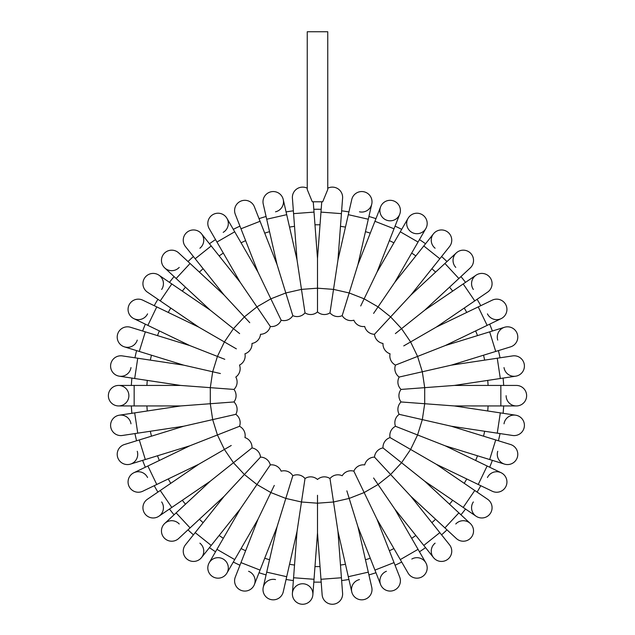 <?xml version="1.0" encoding="UTF-8"?>
<svg xmlns="http://www.w3.org/2000/svg" width="635" height="635" viewBox="0 0 635 635"><rect width="100%" height="100%" fill="white"/><g stroke="black" fill="none" stroke-linecap="round" stroke-linejoin="round"><path stroke-width="0.95" d="M322.707 201.787L312.293 201.787L307.245 189.54L307.245 31.75L327.755 31.75L327.755 189.54L322.707 201.787M342.59 198.144A10.255 10.255 0 0 0 327.755 188.214A10.255 10.255 0 0 1 342.59 198.144A10.255 10.255 0 0 0 327.755 188.214A10.255 10.255 0 0 1 342.59 198.144L341.424 213.638L320.977 212.106L321.747 201.787L321.183 209.288A186.444 186.444 0 0 0 313.817 209.288L313.253 201.787L314.023 212.106L293.576 213.638L292.41 198.144A10.255 10.255 0 0 1 307.245 188.214A10.255 10.255 0 0 0 292.41 198.144A10.255 10.255 0 0 1 307.245 188.214M131.889 413.298A186.444 186.444 0 0 1 131.334 405.948A186.444 186.444 0 0 0 131.889 413.298L119.316 415.195A10.255 10.255 0 0 1 130.985 423.807M136.589 440.769A186.444 186.444 0 0 1 134.945 433.578A186.444 186.444 0 0 0 136.589 440.769L124.436 444.516A10.255 10.255 0 0 0 117.665 457.335A10.255 10.255 0 0 0 130.485 464.114A10.255 10.255 0 0 1 117.665 457.335A10.255 10.255 0 0 1 124.436 444.516L183.721 426.228L235.815 414.337A10.255 10.255 0 0 0 233.95 401.955L218.186 403.138M142.629 460.367A186.444 186.444 0 0 0 145.328 467.225A186.444 186.444 0 0 1 142.629 460.367L130.485 464.114A10.255 10.255 0 0 0 137.263 451.287M157.909 492.093A186.444 186.444 0 0 1 154.226 485.704A186.444 186.444 0 0 0 157.909 492.093L147.407 499.253A10.255 10.255 0 0 0 144.709 513.501A10.255 10.255 0 0 0 158.956 516.192A10.255 10.255 0 0 1 144.709 513.501A10.255 10.255 0 0 1 147.407 499.253L198.668 464.304L231.251 445.492M174.061 514.802A186.444 186.444 0 0 1 169.466 509.032A186.444 186.444 0 0 0 174.061 514.802L164.743 523.446A10.255 10.255 0 0 1 179.229 523.986M188.008 529.836A186.444 186.444 0 0 0 193.413 534.845A186.444 186.444 0 0 1 188.008 529.836M215.535 551.783A186.444 186.444 0 0 1 209.447 547.632A186.444 186.444 0 0 0 215.535 551.783L209.185 562.793A10.255 10.255 0 0 1 223.187 559.046A10.255 10.255 0 0 1 226.941 573.048A10.255 10.255 0 0 1 212.939 576.802A10.255 10.255 0 0 1 209.185 562.793A10.255 10.255 0 0 0 212.939 576.802A10.255 10.255 0 0 0 226.941 573.048L233.299 562.038A186.444 186.444 0 0 0 239.943 565.237L235.299 577.072A10.255 10.255 0 0 0 241.094 590.367A10.255 10.255 0 0 0 254.389 584.565A10.255 10.255 0 0 0 248.587 571.278M259.032 572.73A186.444 186.444 0 0 0 266.081 574.905A186.444 186.444 0 0 1 259.032 572.73L254.389 584.565L260.064 570.103L240.975 562.61L257.961 519.327L274.288 485.418M286.075 579.469A186.444 186.444 0 0 0 293.362 580.565A186.444 186.444 0 0 1 286.075 579.469L283.242 591.86A10.255 10.255 0 0 1 270.962 599.575A10.255 10.255 0 0 1 263.247 587.296A10.255 10.255 0 0 1 275.526 579.58M321.183 582.105A186.444 186.444 0 0 1 313.817 582.105A186.444 186.444 0 0 0 321.183 582.105L322.135 594.781A10.255 10.255 0 0 0 333.129 604.234A10.255 10.255 0 0 0 342.59 593.241A10.255 10.255 0 0 1 333.129 604.234A10.255 10.255 0 0 1 322.135 594.781L317.5 532.916L317.5 495.284M341.638 580.565A186.444 186.444 0 0 0 348.925 579.469A186.444 186.444 0 0 1 341.638 580.565L342.59 593.241L341.424 577.755L320.977 579.287M375.968 572.73A186.444 186.444 0 0 1 368.919 574.905A186.444 186.444 0 0 0 375.968 572.73L380.611 584.565A10.255 10.255 0 0 1 386.413 571.278M395.057 565.237A186.444 186.444 0 0 0 401.701 562.038A186.444 186.444 0 0 1 395.057 565.237L399.701 577.072A10.255 10.255 0 0 1 393.906 590.367A10.255 10.255 0 0 1 380.611 584.565A10.255 10.255 0 0 0 393.906 590.367A10.255 10.255 0 0 0 399.701 577.072L394.025 562.61L374.936 570.103L357.949 526.82L346.853 490.863M425.553 547.632A186.444 186.444 0 0 1 419.465 551.783A186.444 186.444 0 0 0 425.553 547.632L433.475 557.57A10.255 10.255 0 0 1 435.102 543.163M441.587 534.845A186.444 186.444 0 0 0 446.992 529.836A186.444 186.444 0 0 1 441.587 534.845L449.517 544.782A10.255 10.255 0 0 1 447.889 559.197A10.255 10.255 0 0 1 433.475 557.57A10.255 10.255 0 0 0 447.889 559.197A10.255 10.255 0 0 0 449.517 544.782L439.825 532.638L423.791 545.425L394.795 509.072L373.602 477.98M460.939 514.802A186.444 186.444 0 0 0 465.534 509.032A186.444 186.444 0 0 1 460.939 514.802M477.091 492.093A186.444 186.444 0 0 0 480.774 485.704A186.444 186.444 0 0 1 477.091 492.093L487.593 499.253A10.255 10.255 0 0 1 490.291 513.501A10.255 10.255 0 0 1 476.044 516.192A10.255 10.255 0 0 1 473.345 501.944M489.672 467.225A186.444 186.444 0 0 0 492.371 460.367A186.444 186.444 0 0 1 489.672 467.225M498.411 440.769A186.444 186.444 0 0 0 500.055 433.578A186.444 186.444 0 0 1 498.411 440.769M503.111 413.298A186.444 186.444 0 0 0 503.666 405.948A186.444 186.444 0 0 1 503.111 413.298M503.111 378.087A186.444 186.444 0 0 1 503.666 385.437A186.444 186.444 0 0 0 503.111 378.087L515.683 376.19A10.255 10.255 0 0 1 504.015 367.578M500.055 357.807A186.444 186.444 0 0 0 498.411 350.623A186.444 186.444 0 0 1 500.055 357.807M492.371 331.026A186.444 186.444 0 0 0 489.672 324.16A186.444 186.444 0 0 1 492.371 331.026M477.091 299.299A186.444 186.444 0 0 1 480.774 305.681A186.444 186.444 0 0 0 477.091 299.299L487.593 292.14A10.255 10.255 0 0 0 490.291 277.884A10.255 10.255 0 0 0 476.044 275.193A10.255 10.255 0 0 1 490.291 277.884A10.255 10.255 0 0 1 487.593 292.14L436.332 327.081L403.749 345.9M460.939 276.59A186.444 186.444 0 0 1 465.534 282.353A186.444 186.444 0 0 0 460.939 276.59L470.257 267.938A10.255 10.255 0 0 0 470.805 253.452A10.255 10.255 0 0 0 456.311 252.905A10.255 10.255 0 0 1 470.805 253.452A10.255 10.255 0 0 1 470.257 267.938L424.783 310.134L395.367 333.597M446.992 261.556A186.444 186.444 0 0 0 441.587 256.54A186.444 186.444 0 0 1 446.992 261.556M419.465 239.601A186.444 186.444 0 0 1 425.553 243.753A186.444 186.444 0 0 0 419.465 239.601L425.815 228.592A10.255 10.255 0 0 1 411.813 232.347A10.255 10.255 0 0 1 408.059 218.337A10.255 10.255 0 0 1 422.061 214.582A10.255 10.255 0 0 1 425.815 228.592L394.795 282.313L373.602 313.404M395.057 226.147A186.444 186.444 0 0 1 401.701 229.346A186.444 186.444 0 0 0 395.057 226.147L399.701 214.312A10.255 10.255 0 0 1 386.413 220.115A10.255 10.255 0 0 1 380.611 206.819A10.255 10.255 0 0 1 393.906 201.017A10.255 10.255 0 0 1 399.701 214.312L399.701 214.312A10.255 10.255 0 0 0 393.906 201.017A10.255 10.255 0 0 0 380.611 206.819L374.936 221.282L394.025 228.775L377.039 272.066L360.712 305.967M368.919 216.479A186.444 186.444 0 0 1 375.968 218.654A186.444 186.444 0 0 0 368.919 216.479L371.753 204.089A10.255 10.255 0 0 1 359.474 211.804M348.925 211.915A186.444 186.444 0 0 0 341.638 210.82A186.444 186.444 0 0 1 348.925 211.915M286.075 211.915A186.444 186.444 0 0 1 293.362 210.82A186.444 186.444 0 0 0 286.075 211.915L283.242 199.525A10.255 10.255 0 0 1 275.526 211.804M266.081 216.479A186.444 186.444 0 0 0 259.032 218.654A186.444 186.444 0 0 1 266.081 216.479M233.299 229.346A186.444 186.444 0 0 1 239.943 226.147A186.444 186.444 0 0 0 233.299 229.346L226.941 218.337A10.255 10.255 0 0 1 223.187 232.347M209.447 243.753A186.444 186.444 0 0 1 215.535 239.601A186.444 186.444 0 0 0 209.447 243.753L201.525 233.815A10.255 10.255 0 0 1 199.898 248.222M188.008 261.556A186.444 186.444 0 0 1 193.413 256.54A186.444 186.444 0 0 0 188.008 261.556L178.689 252.905A10.255 10.255 0 0 0 164.195 253.452A10.255 10.255 0 0 0 164.743 267.938A10.255 10.255 0 0 1 164.195 253.452A10.255 10.255 0 0 1 178.689 252.905L224.163 295.1L249.761 322.691M169.466 282.353A186.444 186.444 0 0 1 174.061 276.59A186.444 186.444 0 0 0 169.466 282.353L158.956 275.193A10.255 10.255 0 0 1 161.655 289.441M157.909 299.299A186.444 186.444 0 0 0 154.226 305.681A186.444 186.444 0 0 1 157.909 299.299L147.407 292.14A10.255 10.255 0 0 1 144.709 277.884A10.255 10.255 0 0 1 158.956 275.193A10.255 10.255 0 0 0 144.709 277.884A10.255 10.255 0 0 0 147.407 292.14L160.242 300.887L171.799 283.94L210.217 310.134L239.633 333.597M142.629 331.026A186.444 186.444 0 0 1 145.328 324.16A186.444 186.444 0 0 0 142.629 331.026L130.485 327.271A10.255 10.255 0 0 0 117.665 334.05A10.255 10.255 0 0 0 124.436 346.869A10.255 10.255 0 0 1 117.665 334.05A10.255 10.255 0 0 1 130.485 327.271L189.762 345.559L224.79 359.307M134.945 357.807A186.444 186.444 0 0 1 136.589 350.623A186.444 186.444 0 0 0 134.945 357.807L122.372 355.91A10.255 10.255 0 0 0 110.704 364.522A10.255 10.255 0 0 0 119.316 376.19A10.255 10.255 0 0 1 110.704 364.522A10.255 10.255 0 0 1 122.372 355.91L183.721 365.157L220.409 373.531M131.334 385.437A186.444 186.444 0 0 1 131.889 378.087A186.444 186.444 0 0 0 131.334 385.437L118.626 385.437A10.255 10.255 0 0 1 128.881 395.692A10.255 10.255 0 0 1 118.626 405.948A10.255 10.255 0 0 1 108.371 395.692A10.255 10.255 0 0 1 118.626 385.437A10.255 10.255 0 0 0 108.371 395.692A10.255 10.255 0 0 0 118.626 405.948L134.16 405.948L134.16 385.437L180.665 385.437L210.296 387.66L212.685 371.769L217.424 356.418L224.393 341.94L236.371 348.853M218.186 388.247L233.95 389.43L210.296 387.66L210.296 403.725L233.95 401.955A10.255 10.255 0 0 0 233.95 389.43A10.255 10.255 0 0 0 235.815 377.047A10.255 10.255 0 0 0 239.506 365.085A10.255 10.255 0 0 0 244.943 353.798A10.255 10.255 0 0 0 252 343.456A10.255 10.255 0 0 0 260.517 334.28A10.255 10.255 0 0 0 270.304 326.469L261.398 313.404M233.95 389.43A10.255 10.255 0 0 0 235.815 377.047A10.255 10.255 0 0 1 233.95 389.43M224.163 295.1L195.175 258.747L211.209 245.959L240.205 282.313L270.304 326.469A10.255 10.255 0 0 0 281.146 320.207A10.255 10.255 0 0 0 292.806 315.635A10.255 10.255 0 0 0 305.014 312.849A10.255 10.255 0 0 0 317.5 311.912A10.255 10.255 0 0 0 329.986 312.849A10.255 10.255 0 0 0 342.194 315.635A10.255 10.255 0 0 0 353.854 320.207A10.255 10.255 0 0 0 364.696 326.469A10.255 10.255 0 0 0 374.483 334.28A10.255 10.255 0 0 0 383 343.456A10.255 10.255 0 0 0 390.057 353.798A10.255 10.255 0 0 0 395.494 365.085A10.255 10.255 0 0 0 399.185 377.047A10.255 10.255 0 0 0 401.05 389.43A10.255 10.255 0 0 0 401.05 401.955A10.255 10.255 0 0 0 399.185 414.337A10.255 10.255 0 0 0 395.494 426.299A10.255 10.255 0 0 0 390.057 437.586A10.255 10.255 0 0 0 383 447.929A10.255 10.255 0 0 0 374.483 457.113A10.255 10.255 0 0 0 364.696 464.915A10.255 10.255 0 0 0 353.854 471.178A10.255 10.255 0 0 0 342.194 475.75A10.255 10.255 0 0 0 329.986 478.536A10.255 10.255 0 0 0 317.5 479.473A10.255 10.255 0 0 0 305.014 478.536A10.255 10.255 0 0 0 292.806 475.75A10.255 10.255 0 0 0 281.146 471.178A10.255 10.255 0 0 0 270.304 464.915A10.255 10.255 0 0 0 260.517 457.113A10.255 10.255 0 0 0 252 447.929A10.255 10.255 0 0 0 244.943 437.586A10.255 10.255 0 0 0 239.506 426.299A10.255 10.255 0 0 0 235.815 414.337L220.409 417.854M130.985 367.578A10.255 10.255 0 0 1 119.316 376.19L134.684 378.508L137.739 358.227M137.263 340.098A10.255 10.255 0 0 1 124.436 346.869L139.287 351.449L145.328 331.851M189.762 345.559L147.868 325.382L156.766 306.903L198.668 327.081L224.393 341.94L233.45 328.66L244.38 316.889L256.937 306.864L270.851 298.831L281.146 320.207L274.288 305.967M147.558 313.857A10.255 10.255 0 0 1 133.874 318.643A10.255 10.255 0 0 1 129.08 304.959A10.255 10.255 0 0 1 142.772 300.164A10.255 10.255 0 0 0 129.08 304.959A10.255 10.255 0 0 0 133.874 318.643L145.328 324.16M179.229 267.398A10.255 10.255 0 0 1 164.743 267.938L174.061 276.59M195.175 258.747L185.483 246.602A10.255 10.255 0 0 1 187.111 232.188A10.255 10.255 0 0 1 201.525 233.815A10.255 10.255 0 0 0 187.111 232.188A10.255 10.255 0 0 0 185.483 246.602L193.413 256.54M240.205 282.313L216.948 242.046L234.712 231.791L257.961 272.066L270.851 298.831L285.813 292.965L292.806 315.635L288.147 300.53M209.185 228.592A10.255 10.255 0 0 1 212.939 214.582A10.255 10.255 0 0 1 226.941 218.337A10.255 10.255 0 0 0 212.939 214.582A10.255 10.255 0 0 0 209.185 228.592L216.948 242.046M257.961 272.066L240.975 228.775L260.064 221.282L277.05 264.573L285.813 292.965L301.474 289.385L305.014 312.849L302.657 297.212M281.146 320.207A10.255 10.255 0 0 0 292.806 315.635A10.255 10.255 0 0 1 281.146 320.207M235.299 214.312A10.255 10.255 0 0 1 241.094 201.017A10.255 10.255 0 0 1 254.389 206.819A10.255 10.255 0 0 0 241.094 201.017A10.255 10.255 0 0 0 235.299 214.312L240.975 228.775M277.05 264.573L266.708 219.234L286.702 214.67L297.045 260.009L301.474 289.385L317.5 288.187L317.5 311.912L317.5 296.101M263.247 204.089A10.255 10.255 0 0 1 270.962 191.81A10.255 10.255 0 0 1 283.242 199.525A10.255 10.255 0 0 0 270.962 191.81A10.255 10.255 0 0 0 263.247 204.089L266.708 219.234M314.023 212.106L317.5 258.477L317.5 288.187L333.526 289.385L329.986 312.849L332.343 297.212M341.424 213.638L337.955 260.009L333.526 289.385L349.186 292.965L342.194 315.635L346.853 300.53M337.955 260.009L348.298 214.67L368.292 219.234L357.949 264.573L349.186 292.965L364.149 298.831L378.063 306.864L390.62 316.889L374.483 334.28L385.239 322.691M351.758 199.525A10.255 10.255 0 0 1 364.038 191.81A10.255 10.255 0 0 1 371.753 204.089A10.255 10.255 0 0 0 364.038 191.81A10.255 10.255 0 0 0 351.758 199.525L348.298 214.67M342.194 315.635A10.255 10.255 0 0 0 353.854 320.207A10.255 10.255 0 0 1 342.194 315.635M394.795 282.313L423.791 245.959L439.825 258.747L410.837 295.1L390.62 316.889L401.55 328.66L410.607 341.94L417.576 356.418L395.494 365.085L410.21 359.307M435.102 248.222A10.255 10.255 0 0 1 433.475 233.815A10.255 10.255 0 0 1 447.889 232.188A10.255 10.255 0 0 1 449.517 246.602L449.517 246.602A10.255 10.255 0 0 0 447.889 232.188A10.255 10.255 0 0 0 433.475 233.815L425.553 243.753M455.771 267.398A10.255 10.255 0 0 1 456.311 252.905L444.921 263.477L458.867 278.511M473.345 289.441A10.255 10.255 0 0 1 476.044 275.193L465.534 282.353M436.332 327.081L478.234 306.903L487.132 325.382L445.238 345.559L417.576 356.418L422.315 371.769L399.185 377.047L414.591 373.531M480.774 305.681L492.228 300.164A10.255 10.255 0 0 1 505.92 304.959A10.255 10.255 0 0 1 501.126 318.643A10.255 10.255 0 0 1 487.442 313.857M445.238 345.559L489.672 331.851L495.713 351.449L451.279 365.157L422.315 371.769L424.704 387.66L401.05 389.43L416.814 388.247M497.737 340.098A10.255 10.255 0 0 1 504.515 327.271A10.255 10.255 0 0 1 517.334 334.05A10.255 10.255 0 0 1 510.564 346.869L510.564 346.869A10.255 10.255 0 0 0 517.334 334.05A10.255 10.255 0 0 0 504.515 327.271L489.672 331.851M451.279 365.157L497.261 358.227L500.317 378.508L454.335 385.437L424.704 387.66L424.704 403.725L401.05 401.955L416.814 403.138M399.185 377.047A10.255 10.255 0 0 0 401.05 389.43A10.255 10.255 0 0 1 399.185 377.047M512.628 355.91A10.255 10.255 0 0 1 524.296 364.522A10.255 10.255 0 0 1 515.683 376.19A10.255 10.255 0 0 0 524.296 364.522A10.255 10.255 0 0 0 512.628 355.91L497.261 358.227M454.335 385.437L500.84 385.437L500.84 405.948L454.335 405.948L424.704 403.725L422.315 419.616L399.185 414.337L414.591 417.854M500.84 385.437L516.374 385.437A10.255 10.255 0 0 1 526.629 395.692A10.255 10.255 0 0 1 516.374 405.948A10.255 10.255 0 0 1 506.119 395.692M516.374 385.437A10.255 10.255 0 0 1 526.629 395.692A10.255 10.255 0 0 1 516.374 405.948L500.84 405.948M454.335 405.948L500.317 412.877L497.261 433.157L451.279 426.228L422.315 419.616L417.576 434.967L395.494 426.299L410.21 432.078M401.05 401.955A10.255 10.255 0 0 0 399.185 414.337A10.255 10.255 0 0 1 401.05 401.955M504.015 423.807A10.255 10.255 0 0 1 515.683 415.195A10.255 10.255 0 0 1 524.296 426.863A10.255 10.255 0 0 1 512.628 435.475A10.255 10.255 0 0 0 524.296 426.863A10.255 10.255 0 0 0 515.683 415.195L500.317 412.877M451.279 426.228L495.713 439.936L489.672 459.534L445.238 445.826L417.576 434.967L410.607 449.445L390.057 437.586L403.749 445.492M495.713 439.936L510.564 444.516A10.255 10.255 0 0 1 517.334 457.335A10.255 10.255 0 0 1 504.515 464.114A10.255 10.255 0 0 1 497.737 451.287M510.564 444.516A10.255 10.255 0 0 1 517.334 457.335A10.255 10.255 0 0 1 504.515 464.114L489.672 459.534M445.238 445.826L487.132 466.003L478.234 484.481L436.332 464.304L410.607 449.445L401.55 462.724L383 447.929L395.367 457.787M487.442 477.536A10.255 10.255 0 0 1 501.126 472.742A10.255 10.255 0 0 1 505.92 486.434A10.255 10.255 0 0 1 492.228 491.22A10.255 10.255 0 0 0 505.92 486.434A10.255 10.255 0 0 0 501.126 472.742L487.132 466.003M436.332 464.304L474.758 490.498L463.201 507.444L424.783 481.251L401.55 462.724L390.62 474.504L374.483 457.113L385.239 468.701M474.758 490.498L487.593 499.253A10.255 10.255 0 0 1 490.291 513.501A10.255 10.255 0 0 1 476.044 516.192L463.201 507.444M424.783 481.251L458.867 512.874L444.921 527.907L410.837 496.284L390.62 474.504L378.063 484.521L364.149 492.554L353.854 471.178L360.712 485.418M455.771 523.986A10.255 10.255 0 0 1 470.257 523.446A10.255 10.255 0 0 1 470.805 537.94A10.255 10.255 0 0 1 456.311 538.48L444.921 527.907M394.795 509.072L418.052 549.338L400.288 559.594L377.039 519.327L364.149 492.554L349.186 498.419L333.526 501.999L329.986 478.536L332.343 494.173M411.813 559.046A10.255 10.255 0 0 1 425.815 562.793A10.255 10.255 0 0 1 422.061 576.802A10.255 10.255 0 0 1 408.059 573.048A10.255 10.255 0 0 0 422.061 576.802A10.255 10.255 0 0 0 425.815 562.793L419.465 551.783M353.854 471.178A10.255 10.255 0 0 0 342.194 475.75A10.255 10.255 0 0 1 353.854 471.178M357.949 526.82L368.292 572.151L348.298 576.715L337.955 531.384L333.526 501.999L317.5 503.198L301.474 501.999L305.014 478.536L302.657 494.173M368.919 574.905L371.753 587.296A10.255 10.255 0 0 1 364.038 599.575A10.255 10.255 0 0 1 351.758 591.86A10.255 10.255 0 0 1 359.474 579.58M368.292 572.151L371.753 587.296A10.255 10.255 0 0 1 364.038 599.575A10.255 10.255 0 0 1 351.758 591.86L348.298 576.715M317.5 532.916L314.023 579.287L293.576 577.755L297.045 531.384L301.474 501.999L285.813 498.419L292.806 475.75L288.147 490.863M303.403 583.787A10.255 10.255 0 0 1 312.865 594.781A10.255 10.255 0 0 1 301.871 604.234A10.255 10.255 0 0 1 292.41 593.241A10.255 10.255 0 0 1 303.403 583.787M313.817 582.105L312.865 594.781A10.255 10.255 0 0 1 301.871 604.234A10.255 10.255 0 0 1 292.41 593.241L293.576 577.755M297.045 531.384L286.702 576.715L266.708 572.151L277.05 526.82L285.813 498.419L270.851 492.554L256.937 484.521L270.304 464.915L261.398 477.98M286.702 576.715L283.242 591.86A10.255 10.255 0 0 1 270.962 599.575A10.255 10.255 0 0 1 263.247 587.296L266.708 572.151M292.806 475.75A10.255 10.255 0 0 0 281.146 471.178A10.255 10.255 0 0 1 292.806 475.75M257.961 519.327L234.712 559.594L216.948 549.338L240.205 509.072L256.937 484.521L244.38 474.504L260.517 457.113L249.761 468.701M240.205 509.072L211.209 545.425L195.175 532.638L224.163 496.284L244.38 474.504L233.45 462.724L252 447.929L239.633 457.787M199.898 543.163A10.255 10.255 0 0 1 201.525 557.57A10.255 10.255 0 0 1 187.111 559.197A10.255 10.255 0 0 1 185.483 544.782L185.483 544.782A10.255 10.255 0 0 0 187.111 559.197A10.255 10.255 0 0 0 201.525 557.57L209.447 547.632M224.163 496.284L190.079 527.907L176.133 512.874L210.217 481.251L233.45 462.724L224.393 449.445L217.424 434.967L239.506 426.299L224.79 432.078M178.689 538.48A10.255 10.255 0 0 1 164.195 537.94A10.255 10.255 0 0 1 164.743 523.446A10.255 10.255 0 0 0 164.195 537.94A10.255 10.255 0 0 0 178.689 538.48L190.079 527.907M161.655 501.944A10.255 10.255 0 0 1 158.956 516.192L169.466 509.032M198.668 464.304L156.766 484.481L147.868 466.003L189.762 445.826L217.424 434.967L212.685 419.616L210.296 403.725L180.665 405.948L119.316 415.195A10.255 10.255 0 0 0 110.704 426.863A10.255 10.255 0 0 0 122.372 435.475A10.255 10.255 0 0 1 110.704 426.863A10.255 10.255 0 0 1 119.316 415.195M154.226 485.704L142.772 491.22A10.255 10.255 0 0 1 129.08 486.434A10.255 10.255 0 0 1 133.874 472.742A10.255 10.255 0 0 1 147.558 477.536M233.299 562.038A186.444 186.444 0 0 0 239.943 565.237M321.183 209.288A186.444 186.444 0 0 0 313.817 209.288M146.899 385.437A170.91 170.91 0 0 1 147.28 380.405M150.336 360.124A170.91 170.91 0 0 1 151.455 355.203M157.504 335.605A170.91 170.91 0 0 1 159.345 330.914M168.243 312.436A170.91 170.91 0 0 1 170.767 308.062M182.324 291.116A170.91 170.91 0 0 1 185.468 287.171M199.414 272.137A170.91 170.91 0 0 1 203.113 268.708M219.146 255.921A170.91 170.91 0 0 1 223.322 253.079M241.078 242.824A170.91 170.91 0 0 1 245.626 240.633M264.716 233.14A170.91 170.91 0 0 1 269.542 231.656M289.536 227.092A170.91 170.91 0 0 1 294.529 226.338M314.976 224.806A170.91 170.91 0 0 1 320.024 224.806M340.471 226.338A170.91 170.91 0 0 1 345.464 227.092M365.458 231.656A170.91 170.91 0 0 1 370.284 233.14M389.374 240.633A170.91 170.91 0 0 1 393.922 242.824M411.678 253.079A170.91 170.91 0 0 1 415.854 255.921M431.887 268.708A170.91 170.91 0 0 1 435.586 272.137M449.532 287.171A170.91 170.91 0 0 1 452.676 291.116M464.233 308.062A170.91 170.91 0 0 1 466.757 312.436M475.655 330.914A170.91 170.91 0 0 1 477.496 335.605M483.545 355.203A170.91 170.91 0 0 1 484.664 360.124M487.72 380.405A170.91 170.91 0 0 1 488.101 385.437M488.101 405.948A170.91 170.91 0 0 1 487.72 410.98M484.664 431.26A170.91 170.91 0 0 1 483.545 436.181M477.496 455.779A170.91 170.91 0 0 1 475.655 460.478M466.757 478.949A170.91 170.91 0 0 1 464.233 483.322M452.676 500.269A170.91 170.91 0 0 1 449.532 504.214M435.586 519.247A170.91 170.91 0 0 1 431.887 522.676M415.854 535.464A170.91 170.91 0 0 1 411.678 538.305M393.922 548.561A170.91 170.91 0 0 1 389.374 550.751M370.284 558.244A170.91 170.91 0 0 1 365.458 559.737M345.464 564.301A170.91 170.91 0 0 1 340.471 565.047M320.024 566.579A170.91 170.91 0 0 1 314.976 566.579M294.529 565.047A170.91 170.91 0 0 1 289.536 564.301M269.542 559.737A170.91 170.91 0 0 1 264.716 558.244M245.626 550.751A170.91 170.91 0 0 1 241.078 548.561M223.322 538.305A170.91 170.91 0 0 1 219.146 535.464M203.113 522.676A170.91 170.91 0 0 1 199.414 519.247M185.468 504.214A170.91 170.91 0 0 1 182.324 500.269M170.767 483.322A170.91 170.91 0 0 1 168.243 478.949M159.345 460.478A170.91 170.91 0 0 1 157.504 455.779M151.455 436.181A170.91 170.91 0 0 1 150.336 431.26M147.28 410.98A170.91 170.91 0 0 1 146.899 405.948M210.217 310.134L176.133 278.511L190.079 263.477M377.039 272.066L400.288 231.791L418.052 242.046M424.783 310.134L463.201 283.94L474.758 300.887M210.217 481.251L171.799 507.444L160.242 490.498M189.762 445.826L145.328 459.534L139.287 439.936M183.721 426.228L137.739 433.157L134.684 412.877M134.684 378.508L180.665 385.437M139.287 351.449L183.721 365.157M147.868 325.382L133.874 318.643M156.766 306.903L142.772 300.164M160.242 300.887L198.668 327.081M171.799 283.94L158.956 275.193M176.133 278.511L164.743 267.938M211.209 245.959L201.525 233.815M234.712 231.791L226.941 218.337M260.064 221.282L254.389 206.819M286.702 214.67L283.242 199.525M293.576 213.638L297.045 260.009M320.977 212.106L317.5 258.477M368.292 219.234L371.753 204.089M374.936 221.282L357.949 264.573M394.025 228.775L399.701 214.312M400.288 231.791L408.059 218.337M423.791 245.959L433.475 233.815M439.825 258.747L449.517 246.602M444.921 263.477L410.837 295.1M463.201 283.94L476.044 275.193M478.234 306.903L492.228 300.164M487.132 325.382L501.126 318.643M495.713 351.449L510.564 346.869M500.317 378.508L515.683 376.19M497.261 433.157L512.628 435.475M478.234 484.481L492.228 491.22M458.867 512.874L470.257 523.446M439.825 532.638L410.837 496.284M423.791 545.425L433.475 557.57M418.052 549.338L425.815 562.793M400.288 559.594L408.059 573.048M394.025 562.61L377.039 519.327M374.936 570.103L380.611 584.565M341.424 577.755L337.955 531.384M314.023 579.287L312.865 594.781M260.064 570.103L277.05 526.82M240.975 562.61L235.299 577.072M234.712 559.594L226.941 573.048M216.948 549.338L209.185 562.793M211.209 545.425L201.525 557.57M195.175 532.638L185.483 544.782M176.133 512.874L164.743 523.446M171.799 507.444L158.956 516.192M156.766 484.481L142.772 491.22M147.868 466.003L133.874 472.742M145.328 459.534L130.485 464.114M122.372 435.475L137.739 433.157M134.16 405.948L180.665 405.948M134.16 385.437L118.626 385.437"/></g></svg>
